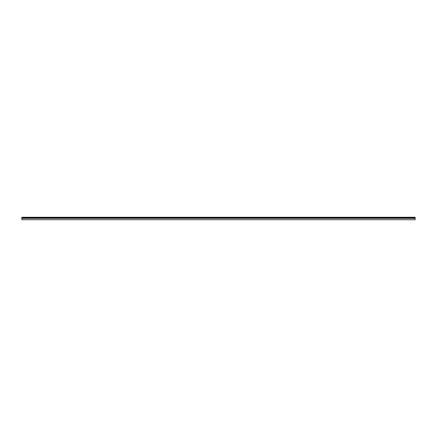 <?xml version="1.0" encoding="UTF-8"?>
<svg xmlns="http://www.w3.org/2000/svg" width="437" height="437" viewBox="0 0 437 437"><rect width="100%" height="100%" fill="white"/><g stroke="black" fill="none" stroke-linecap="round" stroke-linejoin="round"><path stroke-width="0.66" d="M21.85 219.729L21.85 217.271L415.15 217.271L415.15 219.729L21.85 219.729M415.15 217.358L21.85 217.358M415.15 218.347L21.85 218.347M415.15 217.899L21.85 217.899M415.15 217.582L21.85 217.582"/></g></svg>

